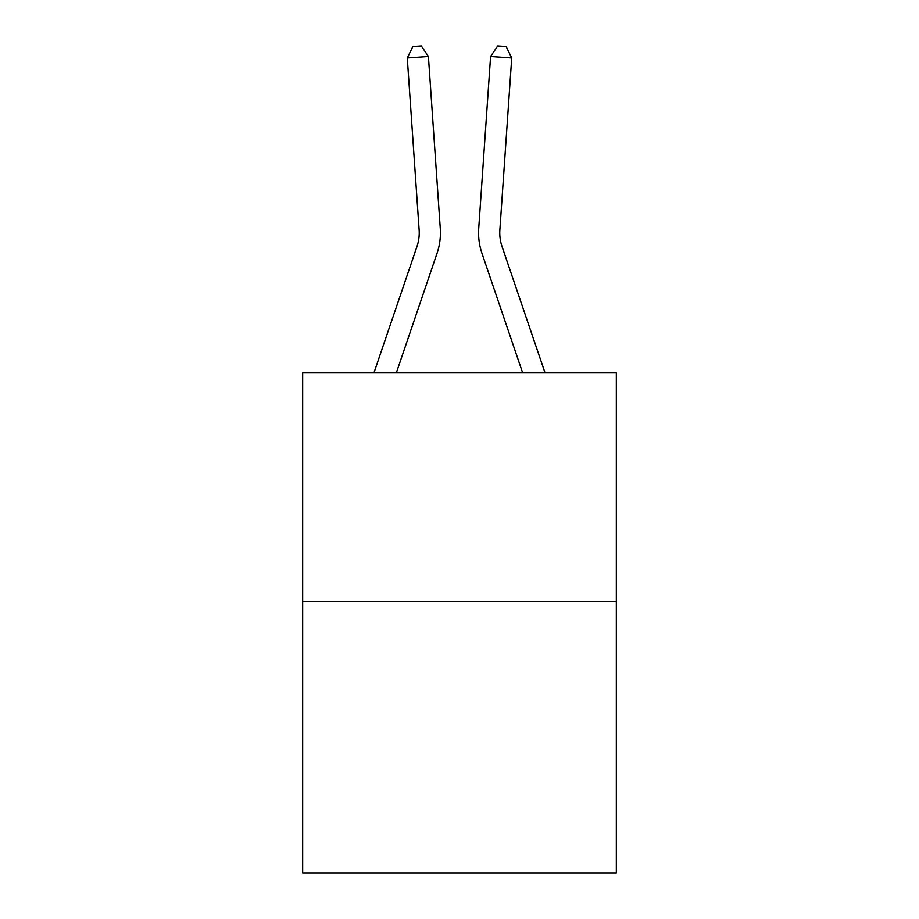 <?xml version="1.0" encoding="UTF-8"?>
<svg xmlns="http://www.w3.org/2000/svg" width="919" height="919" viewBox="0 0 919 919"><rect width="100%" height="100%" fill="white"/><g stroke="black" fill="none" stroke-linecap="round" stroke-linejoin="round"><path stroke-width="1.38" d="M616.327 601.784L616.327 372.896L302.673 372.896L302.673 873.05L616.327 873.05L616.327 601.784L302.673 601.784M440.281 228.486L428.415 56.507L440.281 228.486A63.583 63.583 0 0 1 437.03 253.345L396.33 372.896M545.059 372.896L502.027 246.522A42.389 42.389 0 0 1 499.867 229.945L511.722 57.966L490.585 56.507L478.719 228.486A63.583 63.583 0 0 0 481.97 253.345L522.67 372.896M373.941 372.896L416.973 246.522A42.389 42.389 0 0 0 419.133 229.945L407.278 57.966L412.861 46.536L421.316 45.95L428.415 56.507L407.278 57.966M416.973 246.522A42.389 42.389 0 0 0 419.133 229.945A42.389 42.389 0 0 1 416.973 246.522A42.389 42.389 0 0 0 419.133 229.945A42.389 42.389 0 0 1 416.973 246.522A42.389 42.389 0 0 0 419.133 229.945A42.389 42.389 0 0 1 416.973 246.522A42.389 42.389 0 0 0 419.133 229.945A42.389 42.389 0 0 1 416.973 246.522A42.389 42.389 0 0 0 419.133 229.945A42.389 42.389 0 0 1 416.973 246.522M511.722 57.966L506.139 46.536L497.684 45.95L490.585 56.507L478.719 228.486M502.027 246.522A42.389 42.389 0 0 1 499.867 229.945A42.389 42.389 0 0 0 502.027 246.522A42.389 42.389 0 0 1 499.867 229.945A42.389 42.389 0 0 0 502.027 246.522"/></g></svg>
